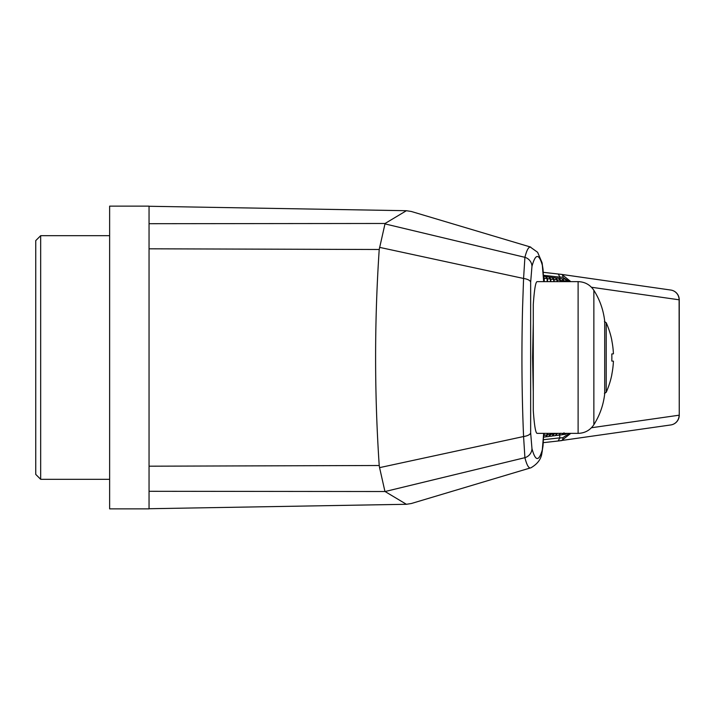 <?xml version="1.0" encoding="UTF-8"?>
<svg xmlns="http://www.w3.org/2000/svg" width="715" height="715" viewBox="0 0 715 715"><rect width="100%" height="100%" fill="white"/><g stroke="black" fill="none" stroke-linecap="round" stroke-linejoin="round"><path stroke-width="1.07" d="M35.75 474.394L35.75 240.606L40.675 235.682L40.675 479.318L35.75 474.394M384.867 223.867L524.908 257.32L523.577 278.466A9.849 3.95 1.8 0 1 530.655 282.193L530.655 432.807L531.96 448.591A9.849 9.501 165.2 0 1 524.908 457.68L385.081 491.527L149.051 491.294L149.051 508.874L109.636 508.874L109.636 206.126L149.051 206.126L149.051 223.706L385.081 223.473L379.218 249.49C374.401 321.5 374.401 393.5 379.218 465.51L379.576 467.637L523.577 436.534C521.816 395.011 521.476 352.281 522.549 308.344L523.577 278.466L379.576 247.363M149.051 491.294L149.051 466.189L379.218 465.51M379.218 249.49L149.051 248.811L149.051 466.189M149.051 248.811L149.051 223.706M543.284 272.326L558.308 274.024L543.284 272.326M558.031 273.988L561.507 274.381A2.958 1.707 96.5 0 1 561.516 274.39A2.958 1.707 96.5 0 1 562.893 277.322L559.639 276.955M533.283 323.314L532.586 357.5L533.283 391.686M531.96 266.409A9.849 9.501 14.8 0 0 524.908 257.32C526.633 250.509 528.421 247.077 530.262 247.032L537.609 252.288L541.979 262.512A9.849 9.545 164.1 0 1 542.327 265.211C538.887 253.181 535.428 253.575 531.96 266.409L530.655 282.193M531.96 448.591C535.392 461.416 538.842 461.819 542.327 449.789A9.849 9.545 15.9 0 1 541.979 452.488L543.034 445.785L543.704 433.362M533.283 410.625C534.337 425.434 535.598 433.004 537.081 433.362L578.113 433.362L578.113 281.639L537.081 281.639C535.598 281.996 534.337 289.566 533.283 304.376L533.283 410.625M385.081 491.536L406.406 504.29L411.348 503.512L530.262 467.968C528.412 467.914 526.624 464.482 524.908 457.68L523.577 436.534A9.849 3.95 178.2 0 0 530.655 432.807M530.727 247.095L411.348 211.488L406.406 210.71L385.081 223.464M384.867 491.134L379.576 467.637M558.031 441.012L561.507 440.619A2.958 1.707 -96.5 0 0 561.516 440.61A2.958 1.707 -96.5 0 0 562.893 437.678L569.381 433.362M558.29 274.015L559.899 277.143L543.463 275.293M570.802 433.362L561.552 440.61M558.183 440.994L543.284 442.665L558.192 440.994L559.8 437.866L559.72 435.006M591.448 427.749L679.107 415.201A9.849 9.715 81.9 0 1 670.786 424.951L670.786 424.951A9.849 9.715 81.9 0 1 670.759 424.96M561.525 274.39L670.786 290.049A9.849 9.849 0 0 1 679.25 299.8L679.107 299.8A9.849 9.715 -81.9 0 0 670.786 290.049L670.786 290.049A9.849 9.715 -81.9 0 0 670.759 290.04M558.04 273.997L561.883 274.435L570.802 281.639M559.863 278.484L559.899 277.143M567.138 281.147L565.172 279.136L567.317 281.129L564.028 280.87M567.317 281.639L567.317 281.174L566.906 281.639M566.655 433.362L565.163 434.354L562.571 434.622L565.467 434.3L566.977 433.362M566.834 433.362L565.225 434.345M543.534 276.776L544.258 278.144L543.543 276.982M544.079 433.362L544.258 435.39L543.606 436.391M544.079 435.372L543.597 436.633M547.377 278.546L545.411 276.535L547.145 278.51M547.377 433.362L547.556 434.961L545.411 436.954L543.579 437.142L545.411 436.954L547.145 434.97M547.377 434.97L545.465 436.945M547.377 434.908L547.556 433.362M550.666 278.975L548.7 276.964L550.434 278.948M550.666 433.362L550.845 434.523L548.7 436.516L546.099 436.794L548.7 436.516L550.434 434.541M550.666 434.532L548.754 436.516M550.666 434.479L550.845 433.362M553.732 279.377L551.989 277.393L553.964 279.386M553.964 433.362L554.143 434.094L551.998 436.087L549.388 436.356L551.998 436.087L553.732 434.103M553.964 434.103L552.052 436.079M553.964 434.041L554.143 433.362M557.253 279.842L555.287 277.831L557.021 279.815M557.253 433.362L555.287 435.65L552.686 435.927L555.287 435.65L557.021 433.665M557.253 433.639L555.341 435.641M560.319 280.244L558.585 278.269L560.551 280.253M563.545 433.362L561.883 434.783L559.273 435.06L561.883 434.783L564.028 432.79M563.751 433.362L561.936 434.774M560.542 433.362L558.638 435.212M563.849 281.639L564.028 280.745L561.865 278.698L563.617 280.682M560.319 433.362L558.585 435.221L555.984 435.489L558.585 435.221L560.73 433.219M565.163 279.127L562.562 278.859L565.172 279.136L566.906 281.111M606.222 322.715A85.979 85.979 0 0 1 611.87 340.474L611.799 340.501A85.952 85.755 90 0 1 613.416 353.845L611.799 353.952A83.959 76.782 90 0 1 611.799 361.048L613.416 361.155A85.952 85.755 90 0 1 611.799 374.499L611.87 374.526A85.979 85.979 0 0 1 606.222 392.285L606.222 322.715L604.416 321.536M613.416 361.155L611.799 361.048M613.416 353.845L611.799 353.952M593.861 424.701L593.861 290.299C599.849 299.808 603.46 310.131 604.711 321.294L604.711 393.706C603.46 404.869 599.849 415.192 593.861 424.701C590.098 430.278 584.843 433.165 578.113 433.362M550.666 279.011L550.666 281.639M542.327 449.789L543.677 433.362M543.677 281.639L542.327 265.211M547.556 434.783L550.434 434.479L550.434 433.362M547.556 278.707L550.434 279.011L550.434 281.639M559.639 438.045L562.893 437.678M569.381 281.639L562.893 277.322M591.448 287.251L679.107 299.8L679.25 415.201A9.849 9.849 0 0 1 670.786 424.951L558.04 441.003M543.463 439.698L559.8 437.866M567.138 281.174L567.138 281.639M545.393 276.526L543.507 276.33L545.411 276.535L547.556 278.528L547.556 281.639M548.691 276.964L546.09 276.687L548.7 276.964L550.845 278.957L550.845 281.639M551.989 277.393L549.379 277.125L551.998 277.402L554.143 279.395L554.143 281.639M555.278 277.831L552.677 277.554L555.287 277.831L557.441 279.824L557.441 281.639M558.576 278.26L555.975 277.992L558.585 278.269L560.73 280.262L560.73 281.639M561.865 278.698L559.264 278.421L561.883 278.698L564.028 280.691L564.028 281.639M543.847 281.639L543.588 278.117M543.847 433.362L543.641 435.364M544.079 278.144L544.079 281.639M547.136 281.639L547.136 278.573L544.258 278.269M547.136 433.362L547.136 434.908L544.258 435.212M547.377 278.573L547.377 281.639M553.732 281.639L553.732 279.44L550.845 279.136M553.732 433.362L553.732 434.041L550.845 434.345M553.964 279.44L553.964 281.639M557.021 281.639L557.021 279.878L554.143 279.574M557.021 433.362L554.143 433.907M557.253 279.878L557.253 281.639M560.319 281.639L560.319 280.307L557.441 280.003M560.551 280.307L560.551 281.639M560.73 280.441L563.608 280.745L563.608 281.639M557.441 433.478L558.531 433.362M149.051 508.731L406.406 504.29M149.051 206.269L406.406 210.71M530.727 467.905C537.626 463.99 541.371 458.851 541.979 452.488M541.979 262.512L543.034 269.224L543.704 281.639M109.636 235.682L40.675 235.682M109.636 479.318L40.675 479.318M544.258 433.362L543.588 436.767M544.258 281.639L544.258 278.09L543.525 276.669M679.25 299.8L679.25 415.201M604.416 393.465L606.222 392.285M593.861 290.299C590.098 284.722 584.843 281.835 578.113 281.639"/></g></svg>
